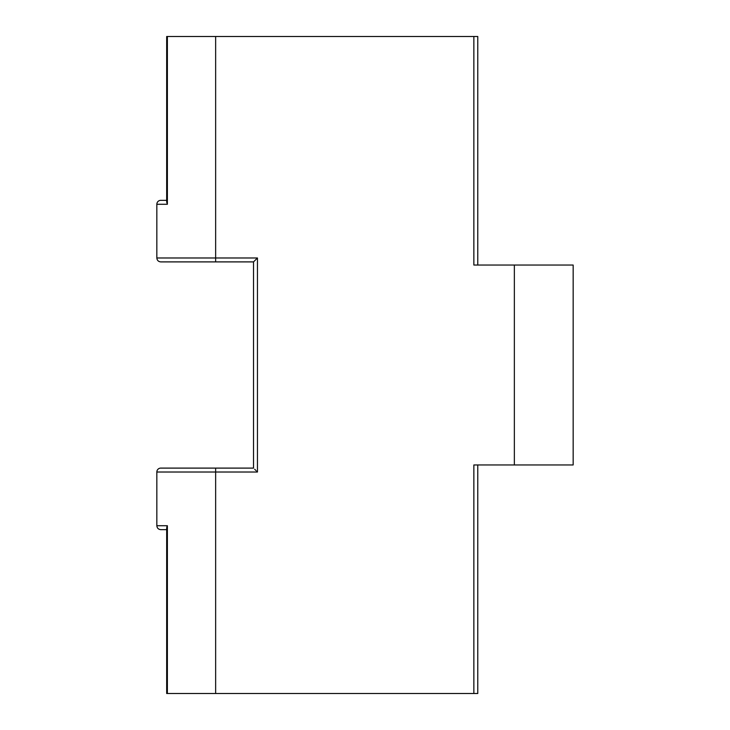 <?xml version="1.0" encoding="UTF-8"?>
<svg xmlns="http://www.w3.org/2000/svg" width="730" height="730" viewBox="0 0 730 730"><rect width="100%" height="100%" fill="white"/><g stroke="black" fill="none" stroke-linecap="round" stroke-linejoin="round"><path stroke-width="1.09" d="M475.066 265.036L514.358 265.036L514.358 464.964L573.159 464.964L473.852 464.964L473.852 693.5L166.686 693.5L167.38 693.5L167.38 525.728L156.84 525.728L167.38 525.728L167.38 693.5L215.642 693.5L215.642 472.018L257.453 472.018L257.453 257.982L215.642 257.982L215.642 36.5L473.852 36.5L473.852 265.036L514.358 265.036L514.358 464.964L473.852 464.964L473.852 693.5L215.642 693.5L215.642 472.018L257.453 472.018L257.453 257.982L253.83 261.596L257.453 257.982L215.642 257.982L215.642 261.897L253.529 261.897L253.529 468.103L215.642 468.103L215.642 472.018L156.84 472.018A3.924 3.924 0 0 1 160.755 468.103L253.529 468.103L253.529 261.897L161.02 261.897M156.84 204.272A3.924 3.924 0 0 1 160.755 200.349L166.677 200.349L160.755 200.349A3.924 3.924 0 0 0 156.84 204.272L167.38 204.272L156.84 204.272L156.84 257.982L215.642 257.982L215.642 36.5L167.38 36.5L167.38 204.272L167.38 36.5L166.677 36.5L166.677 202.091L166.677 36.5L473.852 36.5L473.852 265.036M167.088 200.887L166.677 202.091L167.38 204.272L166.732 201.617M254.679 469.253L255.956 470.522L254.679 469.253M256.686 471.261L257.453 472.018L256.686 471.261M514.358 265.036L573.159 265.036L514.358 265.036M473.852 464.964L475.066 464.964M166.805 527.033L167.38 525.728L156.877 525.728L167.38 525.728M166.677 529.652L160.755 529.652C158.383 529.405 157.078 528.1 156.84 525.728L156.84 472.018L215.642 472.018L215.642 468.103L160.755 468.103A3.924 3.924 0 0 0 156.84 472.018M166.787 527.106L167.371 525.755M160.773 529.652L164.141 529.652M160.801 261.897L215.642 261.897L215.642 257.982L156.886 257.982M477.776 36.5L473.852 36.5L477.776 36.5L477.776 265.036M473.852 693.5L477.776 693.5L473.852 693.5M476.179 693.5L477.046 693.5M476.179 36.5L477.046 36.5M573.159 464.964L573.159 265.036M166.677 527.909L166.677 693.5M156.84 257.982C157.078 260.345 158.383 261.659 160.755 261.897M477.776 464.964L477.776 693.5"/></g></svg>
